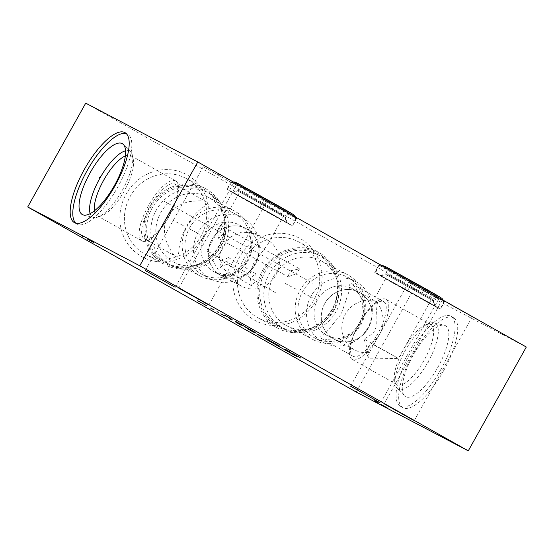 <?xml version="1.0" encoding="UTF-8"?>
<svg xmlns="http://www.w3.org/2000/svg" width="554" height="554" viewBox="0 0 554 554"><rect width="100%" height="100%" fill="white"/><g stroke="black" fill="none" stroke-linecap="round" stroke-linejoin="round"><path stroke-width="0.42" stroke-dasharray="2.77 2.08" d="M526.3 347.026L414.24 288.212L356.215 392.031M443.602 370.758A51.612 17.389 -60.6 0 0 453.532 317.705A51.612 17.389 -60.6 0 0 412.792 354.588A51.612 17.389 -60.6 0 0 402.869 407.64A51.612 17.389 -60.6 0 0 443.602 370.758M85.725 103.155L414.24 288.212M232.417 183.062L203.263 166.699L232.417 183.062M437.743 298.717L408.582 282.36L437.743 298.717M471.357 316.362L442.203 300.005L471.357 316.362M266.038 200.707L236.877 184.344L266.038 200.707M294.659 217.473A37.547 0.353 -150.8 0 0 296.632 218.442A37.547 0.353 -150.8 0 0 269.639 202.951A37.547 0.353 -150.8 0 0 233.061 182.778A37.547 0.353 -150.8 0 0 231.087 181.809A37.547 0.353 -150.8 0 0 258.088 197.293A37.547 0.353 -150.8 0 0 294.659 217.473M442.494 300.746A37.547 0.353 -150.8 0 0 444.467 301.715A37.547 0.353 -150.8 0 0 417.467 286.231A37.547 0.353 -150.8 0 0 380.896 266.052A37.547 0.353 -150.8 0 0 378.922 265.082A37.547 0.353 -150.8 0 0 405.916 280.573A37.547 0.353 -150.8 0 0 442.494 300.746M202.819 237.368A46.758 44.015 117.7 0 0 187.273 174.953A46.758 44.015 117.7 0 0 126.111 194.156A46.758 44.015 117.7 0 0 141.658 256.571A46.758 44.015 117.7 0 0 202.819 237.368M315.828 301.023A46.758 44.015 117.7 0 0 300.282 238.608A46.758 44.015 117.7 0 0 239.12 257.818A46.758 44.015 117.7 0 0 254.667 320.233A46.758 44.015 117.7 0 0 315.828 301.023M145.522 254.501A43.101 40.581 -62.3 0 0 200.915 236.253A43.101 40.581 117.7 0 0 185.583 178.173A43.101 40.581 117.7 0 0 130.197 196.421A43.101 40.581 -62.3 0 0 145.522 254.501L164.995 264.715A43.101 40.581 -62.3 0 1 149.67 206.635A43.101 40.581 117.7 0 1 205.056 188.388A43.101 40.581 117.7 0 1 220.381 246.468A43.101 40.581 -62.3 0 1 164.995 264.715M223.082 233.698L218.74 238.532L217.272 230.651L220.388 225.146L223.082 233.698M219.315 245.865A41.799 39.355 117.7 0 0 205.416 190.064A41.799 39.355 117.7 0 0 150.736 207.238A41.799 39.355 -62.3 0 0 164.635 263.039A41.799 39.355 -62.3 0 0 219.315 245.865M166.629 262.915A40.747 38.364 -62.3 0 0 218.996 245.664A40.747 38.364 117.7 0 0 204.502 190.756A40.747 38.364 117.7 0 0 152.142 208.006A40.747 38.364 -62.3 0 0 166.629 262.915L170.75 265.082A40.747 38.364 -62.3 0 1 156.263 210.167A40.747 38.364 117.7 0 1 208.623 192.917A40.747 38.364 117.7 0 1 223.11 247.832A40.747 38.364 -62.3 0 1 170.75 265.082M173.804 262.16A36.744 34.59 -62.3 0 0 221.025 246.606A36.744 34.59 117.7 0 0 207.958 197.092A36.744 34.59 117.7 0 0 160.743 212.646A36.744 34.59 -62.3 0 0 173.804 262.16L200.16 275.996A36.744 34.59 -62.3 0 1 187.1 226.482A36.744 34.59 117.7 0 1 234.314 210.929A36.744 34.59 117.7 0 1 247.382 260.442A36.744 34.59 -62.3 0 1 200.16 275.996M176.366 256.724C177.758 258.309 178.63 255.657 179.004 248.76C180.119 240.852 182.668 233.345 186.636 226.24C190.299 219.647 194.946 213.927 200.569 209.087C207.009 204.641 209.114 202.314 206.891 202.106C205.7 200.624 199.807 200.451 189.219 201.587C178.824 204.274 171.74 209.225 167.959 216.434C164.109 222.93 163.416 230.873 165.868 240.263C170.584 250.99 174.088 256.474 176.366 256.724L144.151 238.58A31.287 10.54 119.4 0 1 150.245 206.282A31.287 10.54 119.4 0 1 174.773 184.011A31.287 10.54 119.4 0 1 174.863 184.06A31.287 10.54 119.4 0 1 168.769 216.358A31.287 10.54 119.4 0 1 144.248 238.629A31.287 10.54 119.4 0 1 144.151 238.58M221.614 260.976L228.421 257.541L227.424 264.023L220.014 267.104L221.614 260.976M256.218 281.093L255.789 273.759L250.408 278.039L251.315 285.656L256.218 281.093M333.39 310.129A43.101 40.581 -62.3 0 1 278.004 328.377A43.101 40.581 -62.3 0 1 262.679 270.297A43.101 40.581 117.7 0 1 318.065 252.049A43.101 40.581 117.7 0 1 333.39 310.129M298.592 241.828A43.101 40.581 117.7 0 1 313.924 299.908A43.101 40.581 -62.3 0 1 258.531 318.155A43.101 40.581 -62.3 0 1 243.206 260.075A43.101 40.581 117.7 0 1 298.592 241.828L318.065 252.049M332.324 309.527A41.799 39.355 117.7 0 0 318.425 253.725A41.799 39.355 117.7 0 0 263.746 270.899A41.799 39.355 -62.3 0 0 277.644 326.701A41.799 39.355 -62.3 0 0 332.324 309.527M279.638 326.576A40.747 38.364 -62.3 0 0 332.005 309.326A40.747 38.364 117.7 0 0 317.511 254.418A40.747 38.364 117.7 0 0 265.151 271.668A40.747 38.364 -62.3 0 0 279.638 326.576L283.759 328.737A40.747 38.364 -62.3 0 1 269.272 273.828A40.747 38.364 117.7 0 1 321.632 256.578A40.747 38.364 117.7 0 1 336.119 311.487A40.747 38.364 -62.3 0 1 283.759 328.737M286.813 325.821A36.744 34.59 -62.3 0 0 334.034 310.268A36.744 34.59 117.7 0 0 320.967 260.754A36.744 34.59 117.7 0 0 273.752 276.308A36.744 34.59 -62.3 0 0 286.813 325.821L313.169 339.657A36.744 34.59 -62.3 0 1 300.109 290.144A36.744 34.59 117.7 0 1 347.323 274.583A36.744 34.59 117.7 0 1 360.391 324.097A36.744 34.59 -62.3 0 1 313.169 339.657M359.927 323.855L352.046 332.774L339.422 338.536L326.264 339.401L320.898 338.141L320.801 336.32L326.895 331.562L341.25 314.056L348.805 292.083L349.782 284.354L351.61 283.62L355.689 287.685L361.783 299.305L363.362 312.719L359.927 323.855M359.034 324.069A31.287 10.54 -60.6 0 0 353.016 356.236A31.287 10.54 -60.6 0 0 377.71 333.875A31.287 10.54 -60.6 0 0 383.728 301.715A31.287 10.54 -60.6 0 0 359.034 324.069M295.968 273.911L288.025 276.751L290.151 270.858L299.624 268.856L295.968 273.911M314.894 338.009A34.493 32.471 -62.3 0 0 359.214 323.411A34.493 32.471 117.7 0 0 346.949 276.931A34.493 32.471 117.7 0 0 302.629 291.536A34.493 32.471 -62.3 0 0 314.894 338.009L323.391 342.476A34.493 32.471 -62.3 0 1 311.126 295.995A34.493 32.471 117.7 0 1 355.453 281.397A34.493 32.471 117.7 0 1 367.718 327.871A34.493 32.471 -62.3 0 1 323.391 342.476M327.068 335.475A26.578 25.027 -62.3 0 0 361.229 324.222A26.578 25.027 117.7 0 0 351.776 288.399A26.578 25.027 117.7 0 0 317.615 299.652A26.578 25.027 -62.3 0 0 327.068 335.475L334.242 339.235A26.578 25.027 -62.3 0 1 324.789 303.419A26.578 25.027 117.7 0 1 358.944 292.166A26.578 25.027 117.7 0 1 368.396 327.982A26.578 25.027 -62.3 0 1 334.242 339.235M324.838 303.447A26.53 24.978 117.7 0 0 334.27 339.193A26.53 24.978 117.7 0 0 368.368 327.961A26.53 24.978 117.7 0 0 358.93 292.214A26.53 24.978 117.7 0 0 324.838 303.447M368.742 352.51L364.975 351.215L370.91 343.328C374.622 340.89 377.565 337.753 379.732 333.93C385.432 324.374 382.89 311.334 379.351 306.099L374.961 300.822L377.503 302.068A26.53 24.978 117.7 0 0 345.357 314.215A26.53 24.978 -62.3 0 0 354.795 349.969A26.53 24.978 -62.3 0 0 368.742 352.51L363.985 338.979L398.423 358.445L370.91 343.328M358.93 292.214L374.961 300.822M389.282 275.193L431.663 298.966L389.282 275.193M377.503 302.068C374.393 324.381 378.029 323.231 374.746 330.627C372.987 333.425 369.4 336.209 363.985 338.979M433.249 305.309L380.189 275.539L412.238 293.121L433.249 305.309M438.339 308.176A37.547 0.353 29.2 0 1 401.768 287.997A37.547 0.353 29.2 0 1 374.767 272.513A37.547 0.353 29.2 0 1 376.741 273.482A37.547 0.353 -150.8 0 1 413.319 293.655A37.547 0.353 -150.8 0 1 440.312 309.146A37.547 0.353 -150.8 0 1 438.339 308.176M379.345 334.761A34.438 11.606 -60.6 0 0 385.972 299.354A34.438 11.606 -60.6 0 0 358.784 323.965A34.438 11.606 119.4 0 0 352.164 359.373A34.438 11.606 119.4 0 0 379.345 334.761M426.109 324.589A34.438 11.606 -60.6 0 1 430.846 324.637A34.438 11.606 -60.6 0 1 424.226 360.038A34.438 11.606 119.4 0 1 397.038 384.649A34.438 11.606 119.4 0 1 394.545 380.626A34.438 11.606 119.4 0 1 403.665 349.249A34.438 11.606 -60.6 0 1 426.109 324.589L430.049 323.204A37.804 12.735 -60.6 0 0 405.417 350.273A37.804 12.735 119.4 0 0 395.404 384.711A37.804 12.735 119.4 0 0 397.17 388.382L404.545 395.84A40.698 13.712 119.4 0 1 413.423 354.816A40.698 13.712 -60.6 0 1 444.308 325.253A40.698 13.712 -60.6 0 1 437.715 367.572A40.698 13.712 119.4 0 1 404.545 395.84M397.17 388.382A37.804 12.735 119.4 0 0 427.986 362.122A37.804 12.735 -60.6 0 0 434.101 322.816A37.804 12.735 -60.6 0 0 430.049 323.204M440.977 369.276A51.612 17.389 119.4 0 1 400.237 406.158A51.612 17.389 119.4 0 1 410.168 353.106A51.612 17.389 -60.6 0 1 450.901 316.223A51.612 17.389 -60.6 0 1 440.977 369.276M174.863 184.06L206.891 202.106M201.885 274.355A34.493 32.471 -62.3 0 0 246.205 259.75A34.493 32.471 117.7 0 0 233.94 213.276A34.493 32.471 117.7 0 0 189.62 227.874A34.493 32.471 -62.3 0 0 201.885 274.355L210.382 278.814A34.493 32.471 -62.3 0 1 198.117 232.341A34.493 32.471 117.7 0 1 242.444 217.736A34.493 32.471 117.7 0 1 254.708 264.216A34.493 32.471 -62.3 0 1 210.382 278.814M214.059 271.813A26.578 25.027 -62.3 0 0 248.22 260.56A26.578 25.027 117.7 0 0 238.767 224.737A26.578 25.027 117.7 0 0 204.606 235.99A26.578 25.027 -62.3 0 0 214.059 271.813L221.233 275.573A26.578 25.027 -62.3 0 1 211.78 239.757A26.578 25.027 117.7 0 1 245.934 228.504A26.578 25.027 117.7 0 1 255.387 264.32A26.578 25.027 -62.3 0 1 221.233 275.573M211.829 239.785A26.53 24.978 117.7 0 0 221.261 275.539A26.53 24.978 117.7 0 0 255.359 264.306A26.53 24.978 117.7 0 0 245.921 228.553A26.53 24.978 117.7 0 0 211.829 239.785M229.896 275.262L221.697 275.573L206.898 250.747L249.868 274.694C251.357 269.182 252.735 265.151 254.009 262.617L267.7 244.563L269.452 241.205L260.297 236.101L251.301 232.645L241.406 232.251L231.143 236.627L223.193 245.754C221.039 249.584 219.82 253.684 219.523 258.053C224.446 271.287 226.918 272.485 229.896 275.262L249.868 274.694M269.452 241.205A26.53 24.978 117.7 0 1 275.878 275.075A26.53 24.978 -62.3 0 1 241.786 286.307A26.53 24.978 -62.3 0 1 231.136 274.992M282.519 215.049L240.138 191.268L282.519 215.049M219.523 258.053L206.898 250.754L240.138 191.268M285.414 222.036L264.41 209.848L232.355 192.266L285.414 222.036M290.511 224.903A37.547 0.353 29.2 0 1 253.933 204.724A37.547 0.353 29.2 0 1 226.939 189.239A37.547 0.353 29.2 0 1 228.913 190.202A37.547 0.353 -150.8 0 1 265.484 210.382A37.547 0.353 -150.8 0 1 292.484 225.873A37.547 0.353 -150.8 0 1 290.511 224.903M175.618 180.867A34.438 11.606 -60.6 0 0 148.617 205.382A34.438 11.606 -60.6 0 0 141.914 240.935A34.438 11.606 -60.6 0 0 142.018 240.99A34.438 11.606 119.4 0 0 169.012 216.476A34.438 11.606 119.4 0 0 175.722 180.923A34.438 11.606 119.4 0 0 175.618 180.867M125.343 155.889A34.438 11.606 -60.6 0 1 130.737 155.584A34.438 11.606 119.4 0 1 130.841 155.639A34.438 11.606 119.4 0 1 133.341 159.67A34.438 11.606 119.4 0 1 124.048 191.345A34.438 11.606 119.4 0 1 101.77 215.707A34.438 11.606 119.4 0 1 97.137 215.707A34.438 11.606 -60.6 0 1 97.033 215.651L141.914 240.935M94.395 210.825A34.438 11.606 -60.6 0 0 97.033 215.651M133.341 159.67L132.475 155.577A37.804 12.735 119.4 0 0 130.716 151.914A37.804 12.735 119.4 0 0 129.622 151.097A37.804 12.735 -60.6 0 0 125.55 150.799M90.157 213.636A37.804 12.735 -60.6 0 0 92.74 217.092A37.804 12.735 119.4 0 0 93.778 217.48L83.578 215.042M132.475 155.577A37.804 12.735 119.4 0 1 122.282 190.347A37.804 12.735 119.4 0 1 97.829 217.085A37.804 12.735 119.4 0 1 93.778 217.48M125.017 132.648L127.642 134.13A51.612 17.389 119.4 0 0 127.489 134.047A51.612 17.389 -60.6 0 0 126.236 133.562M75.76 223.158A51.612 17.389 -60.6 0 0 76.978 224.065A51.612 17.389 -60.6 0 0 77.138 224.148A51.612 17.389 119.4 0 0 117.593 187.411A51.612 17.389 119.4 0 0 127.642 134.13M190.091 229.211L199.966 234.397M172.176 219.806L184.787 226.427M164.053 201.213L313.024 283.399M303.1 292.872L312.975 298.052M285.185 283.468L297.796 290.088M275.483 292.706L216.628 257.825M218.02 175.59L218.567 174.614M423.339 291.252L423.886 290.268M456.96 308.897L457.355 308.19M251.634 193.235L252.035 192.529M263.586 200.617L264.133 199.634L263.586 200.617M411.421 283.89L411.968 282.907L411.421 283.89M427.736 362.413L428.658 362.932L427.736 362.413M264.764 198.512L259.688 207.598M259.708 207.556L264.743 198.554M412.598 281.785L407.515 290.871M407.543 290.829L412.571 281.827M380.189 275.539L385.217 274.015L433.56 301.03L385.217 274.015C386.373 273.669 387.571 273.96 388.825 274.888L422.55 293.599C435.569 301.362 431.504 298.024 433.56 301.03L434.897 306.113M232.355 192.266L237.382 190.735C238.539 190.389 239.743 190.68 240.997 191.608L274.722 210.326C287.734 218.089 283.669 214.751 285.732 217.757L237.382 190.735L285.732 217.757L287.062 222.84M292.547 214.163L291.515 213.636C280.601 207.972 223.74 175.943 237.964 183.471M286.487 222.632C275.573 216.974 218.712 184.939 232.936 192.473C243.85 198.131 300.711 230.166 286.487 222.632M440.375 297.443L439.35 296.909C428.436 291.245 371.575 259.217 385.799 266.744M434.315 305.912C423.408 300.247 366.54 268.219 380.771 275.747C391.678 281.411 448.539 313.439 434.315 305.912M185.583 178.173L205.056 188.388M204.502 190.756L208.623 192.917M255.789 273.759L228.421 257.541M251.315 285.656L220.014 267.104M258.531 318.155L278.004 328.377M317.511 254.418L321.632 256.578M353.016 356.236L320.898 338.141M383.728 301.715L351.61 283.62M320.967 260.754L347.323 274.583M218.74 238.532L288.025 276.751M220.388 225.146L299.624 268.856M346.949 276.931L355.453 281.397M351.776 288.399L358.944 292.166M334.27 339.193L354.795 349.969M364.975 351.215L369.525 358.847L398.423 358.445L431.663 298.966M387.966 274.549L373.728 300.033M387.994 274.576L431.628 298.959M378.922 265.082L374.767 272.513M444.467 301.715L440.312 309.146M397.038 384.649L352.164 359.373M430.846 324.637L385.972 299.354M394.545 380.626L395.404 384.711M434.101 322.816L444.308 325.253M402.869 407.64L400.237 406.158M453.532 317.705L450.901 316.223M207.958 197.092L234.314 210.929M233.94 213.276L242.444 217.736M238.767 224.737L245.934 228.504M221.261 275.539L241.786 286.307M283.835 215.693L267.7 244.563M245.921 228.553L260.297 236.101M283.793 215.686L240.166 191.303M231.087 181.809L226.939 189.239M296.632 218.442L292.484 225.873M130.841 155.639L175.722 180.923M101.77 215.707L97.829 217.085M130.716 151.914L123.341 144.449M74.354 222.583L76.978 224.065M233.324 183.506L175.299 287.325M203.263 166.699L145.238 270.525M438.643 299.16L380.626 402.987M408.582 282.36L350.557 386.18M472.264 316.805L414.24 420.631M442.203 300.005L384.178 403.824M266.945 201.15L208.92 304.97M236.877 184.344L178.859 288.17M295.483 217.002L295.67 220.416L294.88 222.022L293.198 223.491L291.522 224.072L289.347 223.954L245.346 199.828L229.862 190.534L228.795 188.623L228.622 186.456L229.218 184.634L230.499 183.111L233.324 181.989M291.397 213.574L292.651 214.211C292.27 213.449 286.806 213.865 286.231 216.427C284.244 218.324 286.917 223.269 287.671 223.124L231.801 191.892C232.057 192.612 237.666 192.314 238.248 189.62C240.021 187.661 237.867 183.222 236.78 182.986L291.397 213.574M443.311 300.282L443.498 303.696L442.708 305.296L441.032 306.771L439.35 307.345L437.175 307.228L393.174 283.101L377.69 273.808L376.63 271.896L376.457 269.736L377.052 267.914L378.334 266.391L381.152 265.262M439.232 296.847L440.485 297.484C440.098 296.729 434.634 297.138 434.066 299.7C432.072 301.605 434.745 306.542 435.506 306.397L379.629 275.172C379.885 275.885 385.501 275.587 386.083 272.893C387.855 270.941 385.702 266.495 384.608 266.259L439.232 296.847"/><path stroke-width="0.83" d="M526.3 347.026L468.275 450.845L139.76 265.788L197.785 161.969L526.3 347.026M468.275 450.845L356.215 392.031L27.7 206.974L85.725 103.155L197.785 161.969M139.76 265.788L27.7 206.974M124.865 132.565A51.612 17.389 119.4 0 1 125.017 132.648A51.612 17.389 119.4 0 1 114.962 185.929A51.612 17.389 119.4 0 1 74.506 222.666A51.612 17.389 119.4 0 1 74.354 222.583A51.612 17.389 119.4 0 1 84.402 169.309A51.612 17.389 119.4 0 1 124.865 132.565M174.392 286.882L145.238 270.525L174.392 286.882M379.719 402.543L350.557 386.18L379.719 402.543M413.332 420.188L384.178 403.824L413.332 420.188M208.013 304.527L178.859 288.17L208.013 304.527M125.343 155.889A34.438 11.606 -60.6 0 0 103.827 179.953A34.438 11.606 -60.6 0 0 94.395 210.825M125.55 150.799A37.804 12.735 -60.6 0 0 100.087 177.841A37.804 12.735 -60.6 0 0 90.157 213.636M122.164 143.576A40.698 13.712 119.4 0 1 123.341 144.449A40.698 13.712 119.4 0 1 114.263 185.832A40.698 13.712 119.4 0 1 83.578 215.042A40.698 13.712 119.4 0 1 82.456 214.62A40.698 13.712 -60.6 0 1 90.163 172.723A40.698 13.712 -60.6 0 1 122.164 143.576M126.236 133.562A51.612 17.389 -60.6 0 0 87.158 170.563A51.612 17.389 -60.6 0 0 75.76 223.158M100.142 177.876L99.221 177.356L100.142 177.876M263.967 338.051L296.882 356.596L263.967 338.051M283.897 349.339L291.896 353.729M275.899 344.844L280.823 347.621M276.668 345.142L268.157 340.481M261.183 336.416L257.596 334.533M256.959 334.034L258.621 335.073M254.992 332.899L247.354 328.73M251.578 331.105L252.028 331.264M241.253 325.288L240.228 324.755M235.921 322.255L241.004 325.046M229.162 318.425L232.105 320.136M225.062 316.168L220.838 313.793M217.002 311.667L218.477 312.359M214.253 309.977L211.69 308.633M210.922 308.232L210.43 307.969L210.922 308.232M204.412 304.541L206.974 305.884M203.907 304.16L197.633 300.704M263.656 337.545L258.019 334.374M256.211 333.217L252.624 331.334M255.442 332.919L249.806 329.748M249.044 329.235L250.581 330.046M246.932 328.051L245.651 327.269M299.305 357.275L300.67 357.995M299.652 357.385L291.646 352.995L299.652 357.385M285.102 349.186L290.732 352.358M288.772 351.291L285.012 349.179M279.472 346.015L275.885 344.131M278.697 345.717L273.067 342.545M266.031 338.584L269.611 340.461M268.974 340.184L271.785 341.77M251.246 330.253L254.833 332.137M250.332 329.623L242.839 325.503L250.332 329.623M243.095 325.53L235.097 321.14L243.095 325.53M226.371 316.244L229.958 318.128M229.314 317.844L232.133 319.429M226.288 316.092L224.924 315.371M387.537 408.09L381.381 404.621M374.601 400.805L378.188 402.689M93.515 242.465L87.359 238.996M81.701 235.672L83.647 236.883M292.547 214.163L237.964 183.471M440.375 297.443L385.799 266.744M233.324 181.989L234.709 182.058L237.853 183.409L279.126 206.289L291.272 213.248L294.243 215.208L295.483 217.002M381.152 265.262L385.681 266.682L426.961 289.562L439.1 296.522L442.078 298.481L443.311 300.282"/></g></svg>

